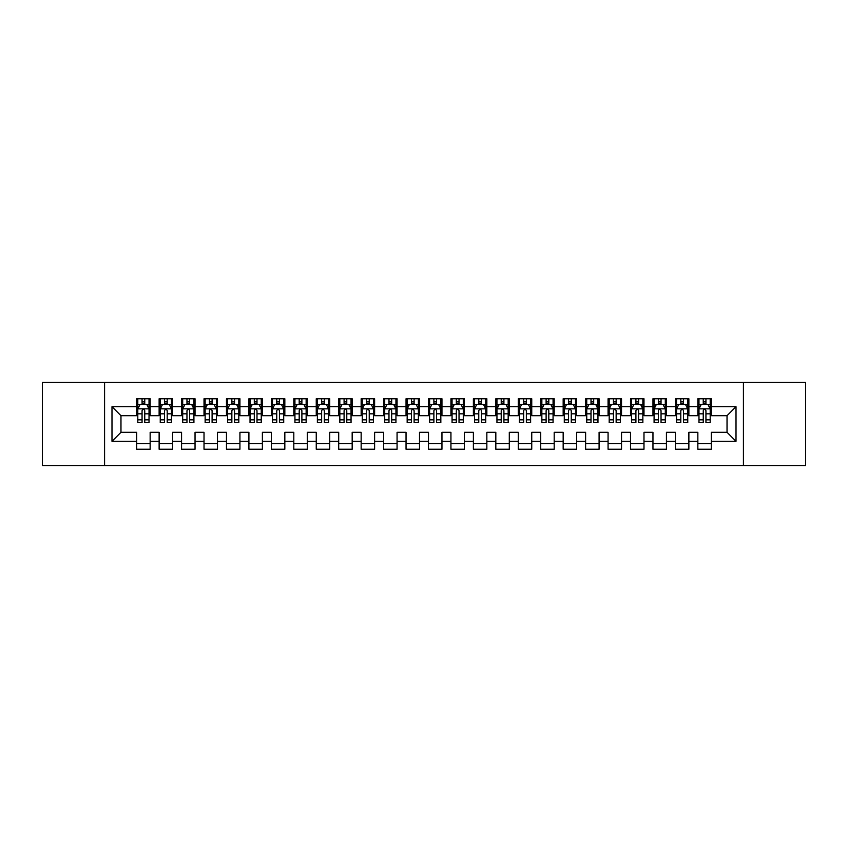 <?xml version="1.0" encoding="UTF-8"?>
<svg xmlns="http://www.w3.org/2000/svg" width="848" height="848" viewBox="0 0 848 848"><rect width="100%" height="100%" fill="white"/><g stroke="black" fill="none" stroke-linecap="round" stroke-linejoin="round"><path stroke-width="1.27" d="M743.42 465.531L805.6 465.531L805.6 382.469L743.42 382.469L743.42 465.531L104.58 465.531L104.58 382.469L42.4 382.469L42.4 465.531L104.58 465.531M743.42 382.469L104.58 382.469M111.989 441.289L111.989 406.711L136.676 406.711L136.676 415.69L120.967 415.69L120.967 432.31L111.989 441.289L136.676 441.289L136.676 449.249L150.149 449.249L150.149 441.289L159.127 441.289L159.127 449.249L172.589 449.249L172.589 441.289L181.567 441.289L181.567 449.249L195.04 449.249L195.04 441.289L204.018 441.289L204.018 449.249L217.491 449.249L217.491 441.289L226.469 441.289L226.469 449.249L239.931 449.249L239.931 441.289L248.909 441.289L248.909 449.249L262.382 449.249L262.382 441.289L271.36 441.289L271.36 449.249L284.833 449.249L284.833 441.289L293.811 441.289L293.811 449.249L307.273 449.249L307.273 441.289L316.251 441.289L316.251 449.249L329.724 449.249L329.724 441.289L338.702 441.289L338.702 449.249L352.174 449.249L352.174 441.289L361.153 441.289L361.153 449.249L374.615 449.249L374.615 441.289L383.593 441.289L383.593 449.249L397.065 449.249L397.065 441.289L406.044 441.289L406.044 449.249L419.506 449.249L419.506 441.289L428.494 441.289L428.494 449.249L441.956 449.249L441.956 441.289L450.935 441.289L450.935 449.249L464.407 449.249L464.407 441.289L473.385 441.289L473.385 449.249L486.847 449.249L486.847 441.289L495.826 441.289L495.826 449.249L509.298 449.249L509.298 441.289L518.276 441.289L518.276 449.249L531.749 449.249L531.749 441.289L540.727 441.289L540.727 449.249L554.189 449.249L554.189 441.289L563.167 441.289L563.167 449.249L576.64 449.249L576.64 441.289L585.618 441.289L585.618 449.249L599.091 449.249L599.091 441.289L608.069 441.289L608.069 449.249L621.531 449.249L621.531 441.289L630.509 441.289L630.509 449.249L643.982 449.249L643.982 441.289L652.96 441.289L652.96 449.249L666.433 449.249L666.433 441.289L675.411 441.289L675.411 449.249L688.873 449.249L688.873 441.289L697.851 441.289L697.851 449.249L711.324 449.249L711.324 432.31L727.033 432.31L727.033 415.69L711.324 415.69L711.324 406.711L736.011 406.711L736.011 441.289L711.324 441.289M711.324 406.711L711.324 398.751L697.851 398.751L697.851 406.711L688.873 406.711L688.873 398.751L675.411 398.751L675.411 406.711L666.433 406.711L666.433 398.751L652.96 398.751L652.96 406.711L643.982 406.711L643.982 398.751L630.509 398.751L630.509 406.711L621.531 406.711L621.531 398.751L608.069 398.751L608.069 406.711L599.091 406.711L599.091 398.751L585.618 398.751L585.618 406.711L576.64 406.711L576.64 398.751L563.167 398.751L563.167 406.711L554.189 406.711L554.189 398.751L540.727 398.751L540.727 406.711L531.749 406.711L531.749 398.751L518.276 398.751L518.276 406.711L509.298 406.711L509.298 398.751L495.826 398.751L495.826 406.711L486.847 406.711L486.847 398.751L473.385 398.751L473.385 406.711L464.407 406.711L464.407 398.751L450.935 398.751L450.935 406.711L441.956 406.711L441.956 398.751L428.494 398.751L428.494 406.711L419.506 406.711L419.506 398.751L406.044 398.751L406.044 406.711L397.065 406.711L397.065 398.751L383.593 398.751L383.593 406.711L374.615 406.711L374.615 398.751L361.153 398.751L361.153 406.711L352.174 406.711L352.174 398.751L338.702 398.751L338.702 406.711L329.724 406.711L329.724 398.751L316.251 398.751L316.251 406.711L307.273 406.711L307.273 398.751L293.811 398.751L293.811 406.711L284.833 406.711L284.833 398.751L271.36 398.751L271.36 406.711L262.382 406.711L262.382 398.751L248.909 398.751L248.909 406.711L239.931 406.711L239.931 398.751L226.469 398.751L226.469 406.711L217.491 406.711L217.491 398.751L204.018 398.751L204.018 406.711L195.04 406.711L195.04 398.751L181.567 398.751L181.567 406.711L172.589 406.711L172.589 398.751L159.127 398.751L159.127 406.711L150.149 406.711L150.149 398.751L136.676 398.751L136.676 406.711M688.873 441.289L688.873 432.31L697.851 432.31L697.851 441.289M736.011 406.711L727.033 415.69M666.433 441.289L666.433 432.31L675.411 432.31L675.411 441.289M697.851 406.711L697.851 415.69L688.873 415.69L688.873 406.711M643.982 441.289L643.982 432.31L652.96 432.31L652.96 441.289M675.411 406.711L675.411 415.69L666.433 415.69L666.433 406.711M621.531 441.289L621.531 432.31L630.509 432.31L630.509 441.289M652.96 406.711L652.96 415.69L643.982 415.69L643.982 406.711M599.091 441.289L599.091 432.31L608.069 432.31L608.069 441.289M630.509 406.711L630.509 415.69L621.531 415.69L621.531 406.711M576.64 441.289L576.64 432.31L585.618 432.31L585.618 441.289M608.069 406.711L608.069 415.69L599.091 415.69L599.091 406.711M554.189 441.289L554.189 432.31L563.167 432.31L563.167 441.289M585.618 406.711L585.618 415.69L576.64 415.69L576.64 406.711M531.749 441.289L531.749 432.31L540.727 432.31L540.727 441.289M563.167 406.711L563.167 415.69L554.189 415.69L554.189 406.711M509.298 441.289L509.298 432.31L518.276 432.31L518.276 441.289M540.727 406.711L540.727 415.69L531.749 415.69L531.749 406.711M486.847 441.289L486.847 432.31L495.826 432.31L495.826 441.289M518.276 406.711L518.276 415.69L509.298 415.69L509.298 406.711M464.407 441.289L464.407 432.31L473.385 432.31L473.385 441.289M495.826 406.711L495.826 415.69L486.847 415.69L486.847 406.711M441.956 441.289L441.956 432.31L450.935 432.31L450.935 441.289M473.385 406.711L473.385 415.69L464.407 415.69L464.407 406.711M419.506 441.289L419.506 432.31L428.494 432.31L428.494 441.289M450.935 406.711L450.935 415.69L441.956 415.69L441.956 406.711M397.065 441.289L397.065 432.31L406.044 432.31L406.044 441.289M428.494 406.711L428.494 415.69L419.506 415.69L419.506 406.711M374.615 441.289L374.615 432.31L383.593 432.31L383.593 441.289M406.044 406.711L406.044 415.69L397.065 415.69L397.065 406.711M352.174 441.289L352.174 432.31L361.153 432.31L361.153 441.289M383.593 406.711L383.593 415.69L374.615 415.69L374.615 406.711M329.724 441.289L329.724 432.31L338.702 432.31L338.702 441.289M361.153 406.711L361.153 415.69L352.174 415.69L352.174 406.711M307.273 441.289L307.273 432.31L316.251 432.31L316.251 441.289M338.702 406.711L338.702 415.69L329.724 415.69L329.724 406.711M284.833 441.289L284.833 432.31L293.811 432.31L293.811 441.289M316.251 406.711L316.251 415.69L307.273 415.69L307.273 406.711M262.382 441.289L262.382 432.31L271.36 432.31L271.36 441.289M293.811 406.711L293.811 415.69L284.833 415.69L284.833 406.711M239.931 441.289L239.931 432.31L248.909 432.31L248.909 441.289M271.36 406.711L271.36 415.69L262.382 415.69L262.382 406.711M217.491 441.289L217.491 432.31L226.469 432.31L226.469 441.289M248.909 406.711L248.909 415.69L239.931 415.69L239.931 406.711M195.04 441.289L195.04 432.31L204.018 432.31L204.018 441.289M226.469 406.711L226.469 415.69L217.491 415.69L217.491 406.711M172.589 441.289L172.589 432.31L181.567 432.31L181.567 441.289M204.018 406.711L204.018 415.69L195.04 415.69L195.04 406.711M150.149 441.289L150.149 432.31L159.127 432.31L159.127 441.289M181.567 406.711L181.567 415.69L172.589 415.69L172.589 406.711M120.967 432.31L136.676 432.31L136.676 441.289M159.127 406.711L159.127 415.69L150.149 415.69L150.149 406.711M697.851 404.358L698.975 404.358M710.2 404.358L711.324 404.358M675.411 404.358L676.534 404.358M687.749 404.358L688.873 404.358M652.96 404.358L654.084 404.358M665.309 404.358L666.433 404.358M630.509 404.358L631.633 404.358M642.858 404.358L643.982 404.358M608.069 404.358L609.193 404.358M620.407 404.358L621.531 404.358M585.618 404.358L586.742 404.358M597.967 404.358L599.091 404.358M563.167 404.358L564.291 404.358M575.516 404.358L576.64 404.358M540.727 404.358L541.851 404.358M553.066 404.358L554.189 404.358M518.276 404.358L519.4 404.358M530.625 404.358L531.749 404.358M495.826 404.358L496.949 404.358M508.175 404.358L509.298 404.358M473.385 404.358L474.509 404.358M485.734 404.358L486.847 404.358M450.935 404.358L452.058 404.358M463.284 404.358L464.407 404.358M428.494 404.358L429.607 404.358M440.833 404.358L441.956 404.358M406.044 404.358L407.167 404.358M418.393 404.358L419.506 404.358M383.593 404.358L384.716 404.358M395.942 404.358L397.065 404.358M361.153 404.358L362.266 404.358M373.491 404.358L374.615 404.358M338.702 404.358L339.825 404.358M351.051 404.358L352.174 404.358M316.251 404.358L317.375 404.358M328.6 404.358L329.724 404.358M293.811 404.358L294.934 404.358M306.149 404.358L307.273 404.358M271.36 404.358L272.484 404.358M283.709 404.358L284.833 404.358M248.909 404.358L250.033 404.358M261.258 404.358L262.382 404.358M226.469 404.358L227.593 404.358M238.807 404.358L239.931 404.358M204.018 404.358L205.142 404.358M216.367 404.358L217.491 404.358M181.567 404.358L182.691 404.358M193.916 404.358L195.04 404.358M159.127 404.358L160.251 404.358M171.466 404.358L172.589 404.358M136.676 404.358L137.8 404.358M149.025 404.358L150.149 404.358M136.676 443.642L150.149 443.642M159.127 443.642L172.589 443.642M181.567 443.642L195.04 443.642M204.018 443.642L217.491 443.642M226.469 443.642L239.931 443.642M248.909 443.642L262.382 443.642M271.36 443.642L284.833 443.642M293.811 443.642L307.273 443.642M316.251 443.642L329.724 443.642M338.702 443.642L352.174 443.642M361.153 443.642L374.615 443.642M383.593 443.642L397.065 443.642M406.044 443.642L419.506 443.642M428.494 443.642L441.956 443.642M450.935 443.642L464.407 443.642M473.385 443.642L486.847 443.642M495.826 443.642L509.298 443.642M518.276 443.642L531.749 443.642M540.727 443.642L554.189 443.642M563.167 443.642L576.64 443.642M585.618 443.642L599.091 443.642M608.069 443.642L621.531 443.642M630.509 443.642L643.982 443.642M652.96 443.642L666.433 443.642M675.411 443.642L688.873 443.642M697.851 443.642L711.324 443.642M111.989 406.711L120.967 415.69M727.033 432.31L736.011 441.289M144.754 401.666L142.061 401.666M149.025 419.834L144.754 419.834L144.754 422.654L149.025 422.654L149.025 408.959L146.778 404.475L140.047 404.475L137.8 408.959L137.8 422.654L142.061 422.654L142.061 419.834L137.8 419.834M137.8 408.959L137.8 398.751M149.025 408.959L149.025 398.751M142.061 404.475L142.061 398.751M144.754 398.751L144.754 404.475M144.754 419.834L144.754 410.644C143.863 408.916 142.962 408.916 142.061 410.644L142.061 419.834M144.754 404.358L142.061 404.358M167.204 401.666L164.512 401.666M171.466 419.834L167.204 419.834L167.204 422.654L171.466 422.654L171.466 408.959L169.229 404.475L162.487 404.475L160.251 408.959L160.251 422.654L164.512 422.654L164.512 419.834L160.251 419.834M160.251 408.959L160.251 398.751M171.466 408.959L171.466 398.751M164.512 404.475L164.512 398.751M167.204 398.751L167.204 404.475M167.204 419.834L167.204 410.644C166.314 408.916 165.413 408.916 164.512 410.644L164.512 419.834M167.204 404.358L164.512 404.358M189.655 401.666L186.963 401.666M193.916 419.834L189.655 419.834L189.655 422.654L193.916 422.654L193.916 408.959L191.669 404.475L184.938 404.475L182.691 408.959L182.691 422.654L186.963 422.654L186.963 419.834L182.691 419.834M182.691 408.959L182.691 398.751M193.916 408.959L193.916 398.751M186.963 404.475L186.963 398.751M189.655 398.751L189.655 404.475M189.655 419.834L189.655 410.644C188.754 408.916 187.853 408.916 186.963 410.644L186.963 419.834M189.655 404.358L186.963 404.358M212.095 401.666L209.403 401.666M216.367 419.834L212.095 419.834L212.095 422.654L216.367 422.654L216.367 408.959L214.12 404.475L207.389 404.475L205.142 408.959L205.142 422.654L209.403 422.654L209.403 419.834L205.142 419.834M205.142 408.959L205.142 398.751M216.367 408.959L216.367 398.751M209.403 404.475L209.403 398.751M212.095 398.751L212.095 404.475M212.095 419.834L212.095 410.644C211.205 408.916 210.304 408.916 209.403 410.644L209.403 419.834M212.095 404.358L209.403 404.358M234.546 401.666L231.854 401.666M238.807 419.834L234.546 419.834L234.546 422.654L238.807 422.654L238.807 408.959L236.571 404.475L229.829 404.475L227.593 408.959L227.593 422.654L231.854 422.654L231.854 419.834L227.593 419.834M227.593 408.959L227.593 398.751M238.807 408.959L238.807 398.751M231.854 404.475L231.854 398.751M234.546 398.751L234.546 404.475M234.546 419.834L234.546 410.644C233.645 408.916 232.755 408.916 231.854 410.644L231.854 419.834M234.546 404.358L231.854 404.358M256.997 401.666L254.305 401.666M261.258 419.834L256.997 419.834L256.997 422.654L261.258 422.654L261.258 408.959L259.011 404.475L252.28 404.475L250.033 408.959L250.033 422.654L254.305 422.654L254.305 419.834L250.033 419.834M250.033 408.959L250.033 398.751M261.258 408.959L261.258 398.751M254.305 404.475L254.305 398.751M256.997 398.751L256.997 404.475M256.997 419.834L256.997 410.644C256.096 408.916 255.195 408.916 254.305 410.644L254.305 419.834M256.997 404.358L254.305 404.358M279.437 401.666L276.745 401.666M283.709 419.834L279.437 419.834L279.437 422.654L283.709 422.654L283.709 408.959L281.462 404.475L274.731 404.475L272.484 408.959L272.484 422.654L276.745 422.654L276.745 419.834L272.484 419.834M272.484 408.959L272.484 398.751M283.709 408.959L283.709 398.751M276.745 404.475L276.745 398.751M279.437 398.751L279.437 404.475M279.437 419.834L279.437 410.644C278.547 408.916 277.646 408.916 276.745 410.644L276.745 419.834M279.437 404.358L276.745 404.358M301.888 401.666L299.196 401.666M306.149 419.834L301.888 419.834L301.888 422.654L306.149 422.654L306.149 408.959L303.913 404.475L297.171 404.475L294.934 408.959L294.934 422.654L299.196 422.654L299.196 419.834L294.934 419.834M294.934 408.959L294.934 398.751M306.149 408.959L306.149 398.751M299.196 404.475L299.196 398.751M301.888 398.751L301.888 404.475M301.888 419.834L301.888 410.644C300.987 408.916 300.097 408.916 299.196 410.644L299.196 419.834M301.888 404.358L299.196 404.358M324.339 401.666L321.646 401.666M328.6 419.834L324.339 419.834L324.339 422.654L328.6 422.654L328.6 408.959L326.353 404.475L319.622 404.475L317.375 408.959L317.375 422.654L321.646 422.654L321.646 419.834L317.375 419.834M317.375 408.959L317.375 398.751M328.6 408.959L328.6 398.751M321.646 404.475L321.646 398.751M324.339 398.751L324.339 404.475M324.339 419.834L324.339 410.644C323.438 408.916 322.537 408.916 321.646 410.644L321.646 419.834M324.339 404.358L321.646 404.358M346.779 401.666L344.087 401.666M351.051 419.834L346.779 419.834L346.779 422.654L351.051 422.654L351.051 408.959L348.804 404.475L342.073 404.475L339.825 408.959L339.825 422.654L344.087 422.654L344.087 419.834L339.825 419.834M339.825 408.959L339.825 398.751M351.051 408.959L351.051 398.751M344.087 404.475L344.087 398.751M346.779 398.751L346.779 404.475M346.779 419.834L346.779 410.644C345.889 408.916 344.988 408.916 344.087 410.644L344.087 419.834M346.779 404.358L344.087 404.358M369.23 401.666L366.537 401.666M373.491 419.834L369.23 419.834L369.23 422.654L373.491 422.654L373.491 408.959L371.254 404.475L364.513 404.475L362.266 408.959L362.266 422.654L366.537 422.654L366.537 419.834L362.266 419.834M362.266 408.959L362.266 398.751M373.491 408.959L373.491 398.751M366.537 404.475L366.537 398.751M369.23 398.751L369.23 404.475M369.23 419.834L369.23 410.644C368.329 408.916 367.438 408.916 366.537 410.644L366.537 419.834M369.23 404.358L366.537 404.358M391.681 401.666L388.978 401.666M395.942 419.834L391.681 419.834L391.681 422.654L395.942 422.654L395.942 408.959L393.695 404.475L386.964 404.475L384.716 408.959L384.716 422.654L388.978 422.654L388.978 419.834L384.716 419.834M384.716 408.959L384.716 398.751M395.942 408.959L395.942 398.751M388.978 404.475L388.978 398.751M391.681 398.751L391.681 404.475M391.681 419.834L391.681 410.644C390.78 408.916 389.879 408.916 388.978 410.644L388.978 419.834M391.681 404.358L388.978 404.358M414.121 401.666L411.428 401.666M418.393 419.834L414.121 419.834L414.121 422.654L418.393 422.654L418.393 408.959L416.145 404.475L409.414 404.475L407.167 408.959L407.167 422.654L411.428 422.654L411.428 419.834L407.167 419.834M407.167 408.959L407.167 398.751M418.393 408.959L418.393 398.751M411.428 404.475L411.428 398.751M414.121 398.751L414.121 404.475M414.121 419.834L414.121 410.644C413.23 408.916 412.329 408.916 411.428 410.644L411.428 419.834M414.121 404.358L411.428 404.358M436.572 401.666L433.879 401.666M440.833 419.834L436.572 419.834L436.572 422.654L440.833 422.654L440.833 408.959L438.586 404.475L431.855 404.475L429.607 408.959L429.607 422.654L433.879 422.654L433.879 419.834L429.607 419.834M429.607 408.959L429.607 398.751M440.833 408.959L440.833 398.751M433.879 404.475L433.879 398.751M436.572 398.751L436.572 404.475M436.572 419.834L436.572 410.644C435.671 408.916 434.78 408.916 433.879 410.644L433.879 419.834M436.572 404.358L433.879 404.358M459.022 401.666L456.319 401.666M463.284 419.834L459.022 419.834L459.022 422.654L463.284 422.654L463.284 408.959L461.036 404.475L454.305 404.475L452.058 408.959L452.058 422.654L456.319 422.654L456.319 419.834L452.058 419.834M452.058 408.959L452.058 398.751M463.284 408.959L463.284 398.751M456.319 404.475L456.319 398.751M459.022 398.751L459.022 404.475M459.022 419.834L459.022 410.644C458.121 408.916 457.22 408.916 456.319 410.644L456.319 419.834M459.022 404.358L456.319 404.358M481.463 401.666L478.77 401.666M485.734 419.834L481.463 419.834L481.463 422.654L485.734 422.654L485.734 408.959L483.487 404.475L476.746 404.475L474.509 408.959L474.509 422.654L478.77 422.654L478.77 419.834L474.509 419.834M474.509 408.959L474.509 398.751M485.734 408.959L485.734 398.751M478.77 404.475L478.77 398.751M481.463 398.751L481.463 404.475M481.463 419.834L481.463 410.644C480.572 408.916 479.671 408.916 478.77 410.644L478.77 419.834M481.463 404.358L478.77 404.358M503.913 401.666L501.221 401.666M508.175 419.834L503.913 419.834L503.913 422.654L508.175 422.654L508.175 408.959L505.927 404.475L499.196 404.475L496.949 408.959L496.949 422.654L501.221 422.654L501.221 419.834L496.949 419.834M496.949 408.959L496.949 398.751M508.175 408.959L508.175 398.751M501.221 404.475L501.221 398.751M503.913 398.751L503.913 404.475M503.913 419.834L503.913 410.644C503.012 408.916 502.122 408.916 501.221 410.644L501.221 419.834M503.913 404.358L501.221 404.358M526.354 401.666L523.661 401.666M530.625 419.834L526.354 419.834L526.354 422.654L530.625 422.654L530.625 408.959L528.378 404.475L521.647 404.475L519.4 408.959L519.4 422.654L523.661 422.654L523.661 419.834L519.4 419.834M519.4 408.959L519.4 398.751M530.625 408.959L530.625 398.751M523.661 404.475L523.661 398.751M526.354 398.751L526.354 404.475M526.354 419.834L526.354 410.644C525.463 408.916 524.562 408.916 523.661 410.644L523.661 419.834M526.354 404.358L523.661 404.358M548.804 401.666L546.112 401.666M553.066 419.834L548.804 419.834L548.804 422.654L553.066 422.654L553.066 408.959L550.829 404.475L544.087 404.475L541.851 408.959L541.851 422.654L546.112 422.654L546.112 419.834L541.851 419.834M541.851 408.959L541.851 398.751M553.066 408.959L553.066 398.751M546.112 404.475L546.112 398.751M548.804 398.751L548.804 404.475M548.804 419.834L548.804 410.644C547.914 408.916 547.013 408.916 546.112 410.644L546.112 419.834M548.804 404.358L546.112 404.358M571.255 401.666L568.563 401.666M575.516 419.834L571.255 419.834L571.255 422.654L575.516 422.654L575.516 408.959L573.269 404.475L566.538 404.475L564.291 408.959L564.291 422.654L568.563 422.654L568.563 419.834L564.291 419.834M564.291 408.959L564.291 398.751M575.516 408.959L575.516 398.751M568.563 404.475L568.563 398.751M571.255 398.751L571.255 404.475M571.255 419.834L571.255 410.644C570.354 408.916 569.453 408.916 568.563 410.644L568.563 419.834M571.255 404.358L568.563 404.358M593.695 401.666L591.003 401.666M597.967 419.834L593.695 419.834L593.695 422.654L597.967 422.654L597.967 408.959L595.72 404.475L588.989 404.475L586.742 408.959L586.742 422.654L591.003 422.654L591.003 419.834L586.742 419.834M586.742 408.959L586.742 398.751M597.967 408.959L597.967 398.751M591.003 404.475L591.003 398.751M593.695 398.751L593.695 404.475M593.695 419.834L593.695 410.644C592.805 408.916 591.904 408.916 591.003 410.644L591.003 419.834M593.695 404.358L591.003 404.358M616.146 401.666L613.454 401.666M620.407 419.834L616.146 419.834L616.146 422.654L620.407 422.654L620.407 408.959L618.171 404.475L611.429 404.475L609.193 408.959L609.193 422.654L613.454 422.654L613.454 419.834L609.193 419.834M609.193 408.959L609.193 398.751M620.407 408.959L620.407 398.751M613.454 404.475L613.454 398.751M616.146 398.751L616.146 404.475M616.146 419.834L616.146 410.644C615.245 408.916 614.355 408.916 613.454 410.644L613.454 419.834M616.146 404.358L613.454 404.358M638.597 401.666L635.905 401.666M642.858 419.834L638.597 419.834L638.597 422.654L642.858 422.654L642.858 408.959L640.611 404.475L633.88 404.475L631.633 408.959L631.633 422.654L635.905 422.654L635.905 419.834L631.633 419.834M631.633 408.959L631.633 398.751M642.858 408.959L642.858 398.751M635.905 404.475L635.905 398.751M638.597 398.751L638.597 404.475M638.597 419.834L638.597 410.644C637.696 408.916 636.795 408.916 635.905 410.644L635.905 419.834M638.597 404.358L635.905 404.358M661.037 401.666L658.345 401.666M665.309 419.834L661.037 419.834L661.037 422.654L665.309 422.654L665.309 408.959L663.062 404.475L656.331 404.475L654.084 408.959L654.084 422.654L658.345 422.654L658.345 419.834L654.084 419.834M654.084 408.959L654.084 398.751M665.309 408.959L665.309 398.751M658.345 404.475L658.345 398.751M661.037 398.751L661.037 404.475M661.037 419.834L661.037 410.644C660.147 408.916 659.246 408.916 658.345 410.644L658.345 419.834M661.037 404.358L658.345 404.358M683.488 401.666L680.796 401.666M687.749 419.834L683.488 419.834L683.488 422.654L687.749 422.654L687.749 408.959L685.513 404.475L678.771 404.475L676.534 408.959L676.534 422.654L680.796 422.654L680.796 419.834L676.534 419.834M676.534 408.959L676.534 398.751M687.749 408.959L687.749 398.751M680.796 404.475L680.796 398.751M683.488 398.751L683.488 404.475M683.488 419.834L683.488 410.644C682.587 408.916 681.697 408.916 680.796 410.644L680.796 419.834M683.488 404.358L680.796 404.358M705.939 401.666L703.246 401.666M710.2 419.834L705.939 419.834L705.939 422.654L710.2 422.654L710.2 408.959L707.953 404.475L701.222 404.475L698.975 408.959L698.975 422.654L703.246 422.654L703.246 419.834L698.975 419.834M698.975 408.959L698.975 398.751M710.2 408.959L710.2 398.751M703.246 404.475L703.246 398.751M705.939 398.751L705.939 404.475M705.939 419.834L705.939 410.644C705.038 408.916 704.137 408.916 703.246 410.644L703.246 419.834M705.939 404.358L703.246 404.358M148.972 408.853L137.853 408.853M137.8 404.74L139.909 404.74M146.916 404.74L149.025 404.74M142.061 413.824L137.8 413.824M149.025 413.824L144.754 413.824M144.754 403.097L142.061 403.097M171.413 408.853L160.304 408.853M160.251 404.74L162.36 404.74M169.356 404.74L171.466 404.74M164.512 413.824L160.251 413.824M171.466 413.824L167.204 413.824M167.204 403.097L164.512 403.097M193.863 408.853L182.755 408.853M182.691 404.74L184.8 404.74M191.807 404.74L193.916 404.74M186.963 413.824L182.691 413.824M193.916 413.824L189.655 413.824M189.655 403.097L186.963 403.097M216.304 408.853L205.195 408.853M205.142 404.74L207.251 404.74M214.258 404.74L216.367 404.74M209.403 413.824L205.142 413.824M216.367 413.824L212.095 413.824M212.095 403.097L209.403 403.097M238.754 408.853L227.646 408.853M227.593 404.74L229.702 404.74M236.698 404.74L238.807 404.74M231.854 413.824L227.593 413.824M238.807 413.824L234.546 413.824M234.546 403.097L231.854 403.097M261.205 408.853L250.096 408.853M250.033 404.74L252.142 404.74M259.149 404.74L261.258 404.74M254.305 413.824L250.033 413.824M261.258 413.824L256.997 413.824M256.997 403.097L254.305 403.097M283.645 408.853L272.537 408.853M272.484 404.74L274.593 404.74M281.6 404.74L283.709 404.74M276.745 413.824L272.484 413.824M283.709 413.824L279.437 413.824M279.437 403.097L276.745 403.097M306.096 408.853L294.987 408.853M294.934 404.74L297.044 404.74M304.04 404.74L306.149 404.74M299.196 413.824L294.934 413.824M306.149 413.824L301.888 413.824M301.888 403.097L299.196 403.097M328.547 408.853L317.428 408.853M317.375 404.74L319.484 404.74M326.491 404.74L328.6 404.74M321.646 413.824L317.375 413.824M328.6 413.824L324.339 413.824M324.339 403.097L321.646 403.097M350.987 408.853L339.878 408.853M339.825 404.74L341.935 404.74M348.941 404.74L351.051 404.74M344.087 413.824L339.825 413.824M351.051 413.824L346.779 413.824M346.779 403.097L344.087 403.097M373.438 408.853L362.329 408.853M362.266 404.74L364.386 404.74M371.382 404.74L373.491 404.74M366.537 413.824L362.266 413.824M373.491 413.824L369.23 413.824M369.23 403.097L366.537 403.097M395.889 408.853L384.769 408.853M384.716 404.74L386.826 404.74M393.832 404.74L395.942 404.74M388.978 413.824L384.716 413.824M395.942 413.824L391.681 413.824M391.681 403.097L388.978 403.097M418.329 408.853L407.22 408.853M407.167 404.74L409.277 404.74M416.283 404.74L418.393 404.74M411.428 413.824L407.167 413.824M418.393 413.824L414.121 413.824M414.121 403.097L411.428 403.097M440.78 408.853L429.671 408.853M429.607 404.74L431.717 404.74M438.723 404.74L440.833 404.74M433.879 413.824L429.607 413.824M440.833 413.824L436.572 413.824M436.572 403.097L433.879 403.097M463.231 408.853L452.111 408.853M452.058 404.74L454.168 404.74M461.174 404.74L463.284 404.74M456.319 413.824L452.058 413.824M463.284 413.824L459.022 413.824M459.022 403.097L456.319 403.097M485.671 408.853L474.562 408.853M474.509 404.74L476.618 404.74M483.614 404.74L485.734 404.74M478.77 413.824L474.509 413.824M485.734 413.824L481.463 413.824M481.463 403.097L478.77 403.097M508.122 408.853L497.013 408.853M496.949 404.74L499.059 404.74M506.065 404.74L508.175 404.74M501.221 413.824L496.949 413.824M508.175 413.824L503.913 413.824M503.913 403.097L501.221 403.097M530.572 408.853L519.453 408.853M519.4 404.74L521.509 404.74M528.516 404.74L530.625 404.74M523.661 413.824L519.4 413.824M530.625 413.824L526.354 413.824M526.354 403.097L523.661 403.097M553.013 408.853L541.904 408.853M541.851 404.74L543.96 404.74M550.956 404.74L553.066 404.74M546.112 413.824L541.851 413.824M553.066 413.824L548.804 413.824M548.804 403.097L546.112 403.097M575.463 408.853L564.355 408.853M564.291 404.74L566.4 404.74M573.407 404.74L575.516 404.74M568.563 413.824L564.291 413.824M575.516 413.824L571.255 413.824M571.255 403.097L568.563 403.097M597.904 408.853L586.795 408.853M586.742 404.74L588.851 404.74M595.858 404.74L597.967 404.74M591.003 413.824L586.742 413.824M597.967 413.824L593.695 413.824M593.695 403.097L591.003 403.097M620.354 408.853L609.246 408.853M609.193 404.74L611.302 404.74M618.298 404.74L620.407 404.74M613.454 413.824L609.193 413.824M620.407 413.824L616.146 413.824M616.146 403.097L613.454 403.097M642.805 408.853L631.696 408.853M631.633 404.74L633.742 404.74M640.749 404.74L642.858 404.74M635.905 413.824L631.633 413.824M642.858 413.824L638.597 413.824M638.597 403.097L635.905 403.097M665.245 408.853L654.137 408.853M654.084 404.74L656.193 404.74M663.2 404.74L665.309 404.74M658.345 413.824L654.084 413.824M665.309 413.824L661.037 413.824M661.037 403.097L658.345 403.097M687.696 408.853L676.587 408.853M676.534 404.74L678.644 404.74M685.64 404.74L687.749 404.74M680.796 413.824L676.534 413.824M687.749 413.824L683.488 413.824M683.488 403.097L680.796 403.097M710.147 408.853L699.028 408.853M698.975 404.74L701.084 404.74M708.091 404.74L710.2 404.74M703.246 413.824L698.975 413.824M710.2 413.824L705.939 413.824M705.939 403.097L703.246 403.097"/></g></svg>
